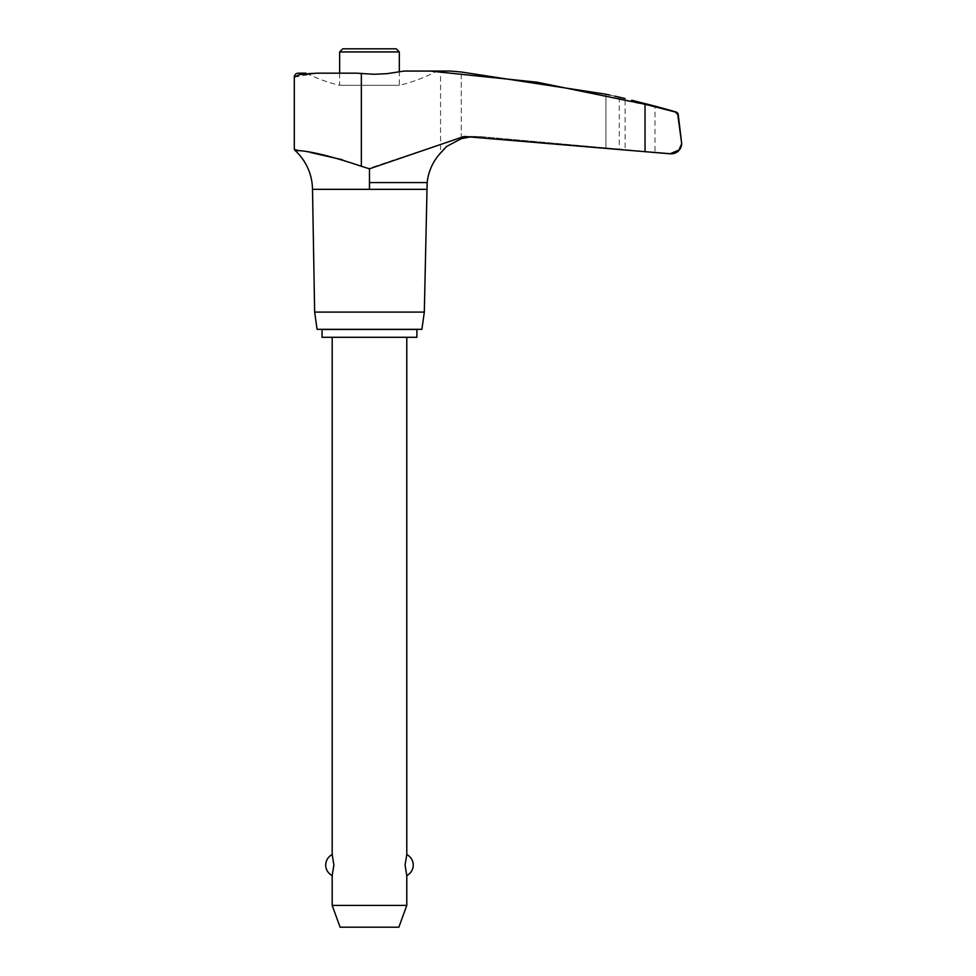 <?xml version="1.0" encoding="UTF-8"?>
<svg xmlns="http://www.w3.org/2000/svg" width="976" height="976" viewBox="0 0 976 976"><rect width="100%" height="100%" fill="white"/><g stroke="black" fill="none" stroke-linecap="round" stroke-linejoin="round"><path stroke-width="0.73" stroke-dasharray="4.88 3.66" d="M339.636 73.176L339.636 85.315A160.442 160.442 0 0 1 306.013 73.176L356.728 73.176L316.212 73.176L356.728 73.176L374.272 74.298L387.313 73.639L404.198 71.053L429.977 71.053L537.081 82.204L654.981 106.799M294.301 77.141L316.688 73.176L298.278 73.176M426.451 189.332L369.477 189.332L369.477 168.799L342.259 159.71M310.783 152.549L299.803 150.658C292.129 148.315 292.129 148.315 299.803 150.658L295.252 150.658M437.602 71.053A1.989 1.989 0 0 0 436.675 71.272L402.039 71.272L436.675 71.272A160.442 160.442 0 0 1 399.318 85.315L399.318 71.846M339.636 85.315L399.318 85.315L339.636 85.315M424.316 312.1L314.65 312.1M421.888 329.327L317.066 329.327M339.636 51.935L399.318 51.935M396.195 48.8L342.771 48.8M339.636 329.327L399.318 329.327L339.636 329.327M339.636 329.461L399.318 329.461L339.636 329.461M416.898 329.461L322.056 329.461M322.056 337.293L416.898 337.293M406.785 337.293L332.182 337.293L406.785 337.293M406.785 905.411L332.182 905.411M332.182 875.57L333.89 865.078L332.182 854.586M406.785 854.586L405.064 865.078L406.785 875.57M340.099 927.2L398.855 927.2M619.296 97.173L619.296 149.096L654.981 152.341L625.14 149.621L625.14 98.552M635.901 101.284L654.981 106.128L654.981 152.341L670.817 153.781A10.407 10.407 0 0 0 671.305 153.793M631.667 100.211L634.973 101.04M450.497 71.053L429.977 71.053M461.27 138.69L461.27 72.004L461.27 138.69L446.252 146.742L440.554 153.012L440.554 71.053M645.026 104.249L645.026 151.695L469.651 136.689L481.412 136.689L470.883 136.786L481.412 136.689L605.95 147.913L481.412 136.689L464.076 136.469L369.477 168.189L369.477 176.607L369.477 168.799M369.477 182.585L369.477 189.332L369.477 182.585L427.159 182.585M461.27 72.004L605.95 94.221L605.95 147.913L619.296 149.096L605.95 147.913L605.95 94.221M609.963 95.111L614.929 96.197M676.1 112.02L675.343 112.02L677.759 114.534L681.699 143.704L679.198 149.779L669.987 153.793M361.352 166.262L361.352 73.639M369.477 189.332L312.503 189.332M476.642 136.469L464.076 136.469L476.642 136.469"/><path stroke-width="1.46" d="M314.65 312.1L424.316 312.1L421.888 329.327L317.066 329.327L314.65 312.1L312.503 189.332A53.375 53.375 0 0 0 295.252 150.658A2.989 2.989 0 0 1 294.301 148.657L294.301 77.141A3.977 3.977 0 0 1 298.278 73.176L306.013 73.176M295.252 150.658L299.803 150.658C292.129 148.315 292.129 148.315 299.803 150.658C313.503 151.878 334.024 157.075 361.376 166.274L369.477 168.799L464.076 136.469L669.987 153.793L678.918 150.084L681.699 143.704L677.759 114.534L675.343 112.02L645.026 104.249L537.081 82.204L429.977 71.053L404.198 71.053L387.313 73.639L374.272 74.298L356.728 73.176L316.688 73.176L299.62 74.603L294.301 77.141M342.259 159.71L310.783 152.549M424.316 312.1L427.159 182.585A51.472 51.472 0 0 1 440.554 153.012L446.496 146.534L461.27 138.69L470.883 136.786L461.27 138.69M399.318 71.846L399.318 51.935L396.195 48.8L342.771 48.8L339.636 51.935L339.636 73.176M399.318 51.935L339.636 51.935M322.056 329.461L416.898 329.461L416.898 337.293L322.056 337.293L322.056 329.461M332.182 337.293L332.182 854.586L333.89 865.078L332.182 875.57L332.182 905.411L340.099 927.2L398.855 927.2L406.785 905.411L406.785 875.57L405.064 865.078L406.785 854.586L406.785 337.293M332.182 905.411L406.785 905.411M312.503 189.332L426.451 189.332M404.198 71.053L437.602 71.053L404.198 71.053M654.981 106.799L676.1 112.02A1133.026 1133.026 0 0 0 654.981 106.128L631.667 100.211M429.977 71.053L450.497 71.053L461.27 72.004L450.497 71.053M609.963 95.111L605.95 94.221C623.164 98.015 623.164 98.015 605.95 94.221L461.27 72.004M614.929 96.197L619.296 97.173A1133.026 1133.026 0 0 1 625.14 98.552M676.1 112.02A2.989 2.989 0 0 1 678.235 114.534L681.699 143.704A10.407 10.407 0 0 1 671.305 153.793L645.026 151.695L645.026 104.249M634.973 101.04L635.901 101.284M369.477 168.799L369.477 182.585L427.159 182.585M369.477 189.332L369.477 182.585M361.352 166.262L361.352 73.639M406.785 875.57A11.749 11.749 0 0 0 406.785 854.586M332.182 854.586A11.749 11.749 0 0 0 332.182 875.57M669.987 153.793L671.305 153.793"/></g></svg>
